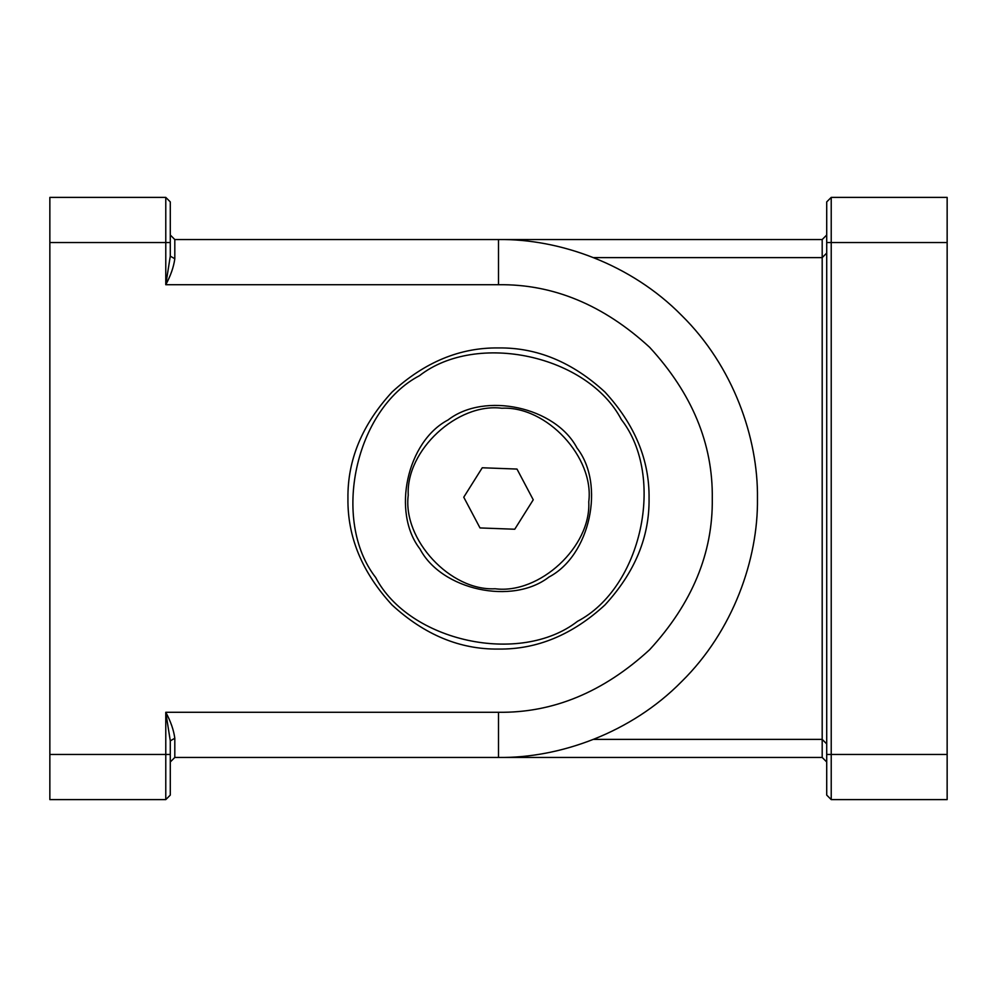 <?xml version="1.0" encoding="UTF-8"?>
<svg xmlns="http://www.w3.org/2000/svg" width="997" height="997" viewBox="0 0 997 997"><rect width="100%" height="100%" fill="white"/><g stroke="black" fill="none" stroke-linecap="round" stroke-linejoin="round"><path stroke-width="1.5" d="M826.712 761.97L822.189 757.458L174.811 757.458L170.288 761.97M174.811 258.746L170.288 256.154L165.776 284.718C170.674 275.646 173.69 266.997 174.811 258.746L174.811 239.542L170.288 235.03M170.288 256.154L170.288 201.905L165.776 197.394L49.85 197.394L49.85 799.606L165.776 799.606L170.288 795.095L170.288 740.846L170.288 754.442L170.288 740.846L170.288 743.899L170.288 740.846L174.811 738.254C173.69 730.016 170.686 721.367 165.776 712.282L170.288 740.846M170.288 754.442L165.776 754.442L165.776 712.282L498.5 712.282L498.5 757.458C559.217 758.281 630.989 733.119 681.612 681.612C733.119 630.989 758.281 559.217 757.458 498.5C758.281 437.783 733.119 366.011 681.612 315.388C630.989 263.881 559.217 238.719 498.5 239.542L174.811 239.542M498.5 649.059C460.078 649.57 424.585 634.877 392.045 604.955C362.123 572.415 347.43 536.922 347.941 498.5C347.43 460.078 362.123 424.585 392.045 392.045C424.585 362.123 460.078 347.43 498.5 347.941C536.922 347.43 572.415 362.123 604.955 392.045C634.877 424.585 649.57 460.078 649.059 498.5C649.57 536.922 634.877 572.415 604.955 604.955C572.415 634.877 536.922 649.57 498.5 649.059M170.288 242.558L165.776 242.558L165.776 284.718L498.5 284.718L498.5 239.542L822.189 239.542L826.712 235.03M947.15 754.442L947.15 799.606L831.224 799.606L826.712 795.095L826.712 201.905L831.224 197.394L947.15 197.394L947.15 754.442L831.224 754.442L831.224 197.394M826.712 743.899L822.189 739.388L822.189 757.458M822.189 239.542L822.189 257.612L826.712 253.101M593.527 739.388L822.189 739.388L822.189 257.612L593.527 257.612M375.67 577.487C331.091 520.247 355.206 409.256 419.513 375.67C476.753 331.091 587.744 355.206 621.33 419.513C665.909 476.753 641.794 587.744 577.487 621.33C520.247 665.909 409.256 641.794 375.67 577.487M577.014 448.014C605.503 484.604 590.087 555.541 548.986 577.014C512.396 605.503 441.459 590.087 419.986 548.986C391.497 512.396 406.913 441.459 448.014 419.986C484.604 391.497 555.541 406.913 577.014 448.014M533.245 499.796L514.751 529.233L480.006 527.936L463.755 497.204L482.249 467.767L516.994 469.064L533.245 499.796M501.865 408.234C546.68 405.866 594.474 457.361 588.766 501.865C591.134 546.68 539.639 594.474 495.135 588.766C450.32 591.134 402.526 539.639 408.234 495.135C405.866 450.32 457.361 402.526 501.865 408.234M174.811 757.458L174.811 738.254M165.776 197.394L165.776 242.558L49.85 242.558M49.85 754.442L165.776 754.442L165.776 799.606M498.5 284.718C553.061 283.983 603.447 304.858 649.67 347.33C692.142 393.553 713.017 443.939 712.282 498.5C713.017 553.061 692.142 603.447 649.67 649.67C603.447 692.142 553.061 713.017 498.5 712.282M826.712 242.558L947.15 242.558M826.712 754.442L831.224 754.442L831.224 799.606"/></g></svg>
